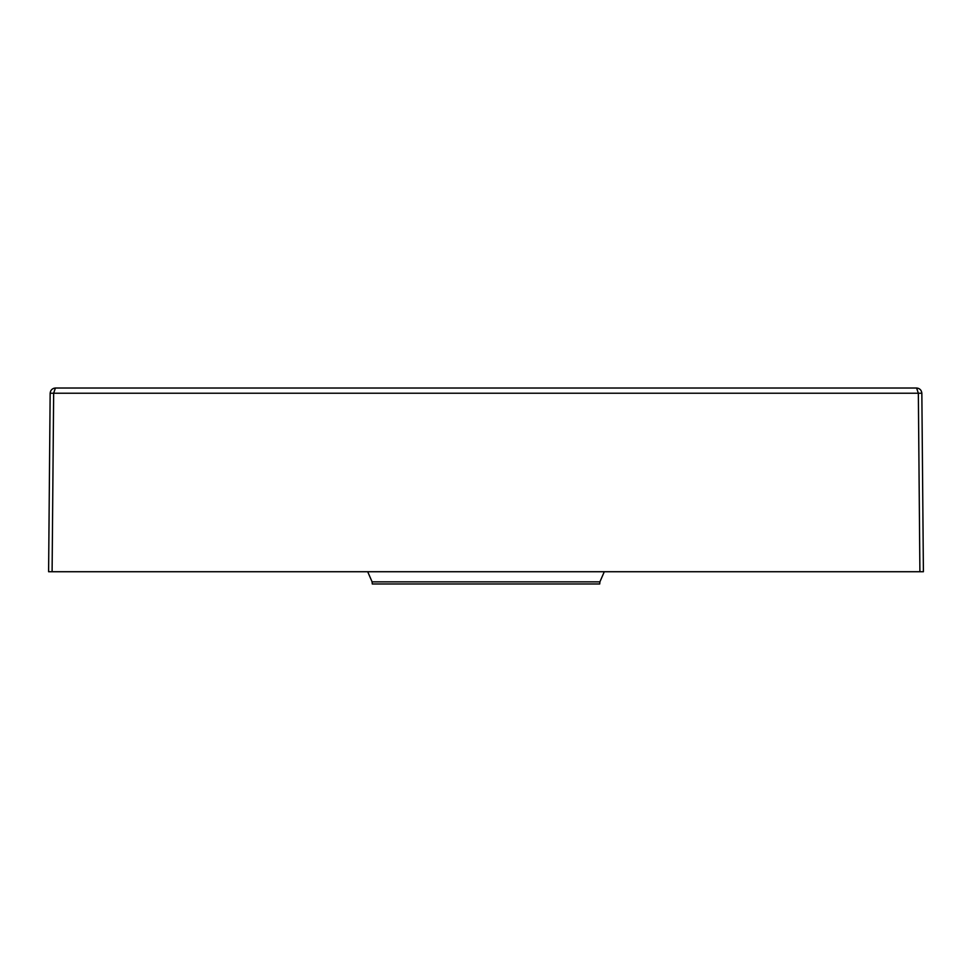 <?xml version="1.0" encoding="UTF-8"?>
<svg xmlns="http://www.w3.org/2000/svg" width="972" height="972" viewBox="0 0 972 972"><rect width="100%" height="100%" fill="white"/><g stroke="black" fill="none" stroke-linecap="round" stroke-linejoin="round"><path stroke-width="1.46" d="M372.094 581.864L372.276 583.978L599.724 583.978L599.906 581.864L372.094 581.864L367.708 571.73M55.404 388.022L916.596 388.022C919.743 388.35 921.492 390.088 921.845 393.223L923.4 571.73L48.6 571.73L50.155 393.223C50.508 390.088 52.257 388.35 55.404 388.022C52.257 388.35 50.508 390.088 50.155 393.223L53.654 393.223L55.404 388.022M919.901 571.73L918.346 393.223L921.845 393.223C921.492 390.088 919.743 388.35 916.596 388.022L918.346 393.223L53.654 393.223L52.099 571.73M918.589 388.423L916.9 388.035M55.1 388.035L53.411 388.423M604.292 571.73L599.906 581.864"/></g></svg>
